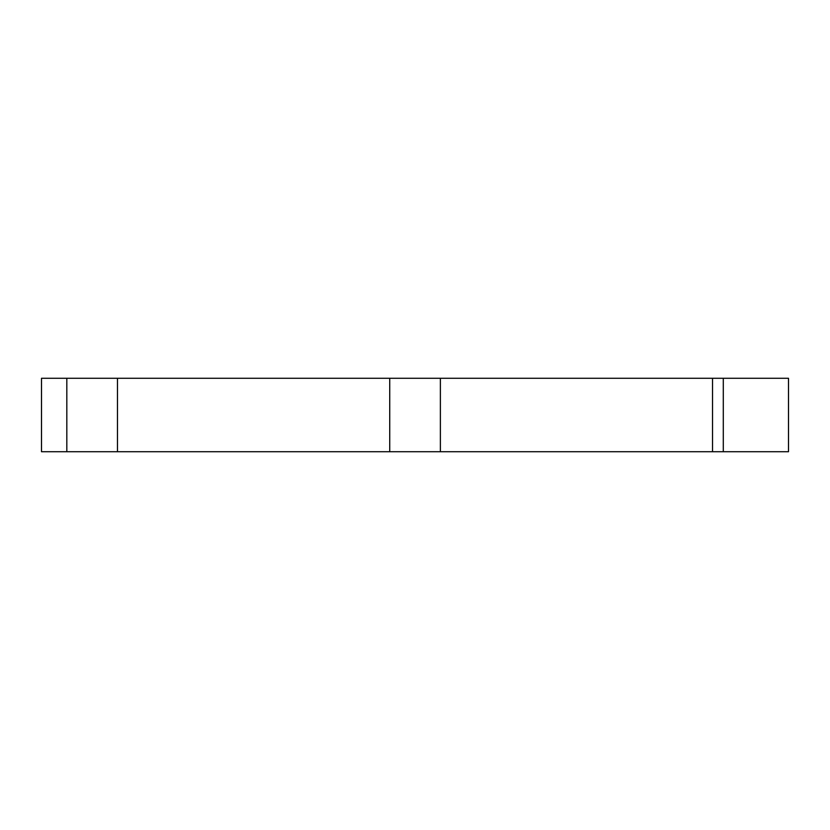 <?xml version="1.0" encoding="UTF-8"?>
<svg xmlns="http://www.w3.org/2000/svg" width="830" height="830" viewBox="0 0 830 830"><rect width="100%" height="100%" fill="white"/><g stroke="black" fill="none" stroke-linecap="round" stroke-linejoin="round"><path stroke-width="1.25" d="M723.293 378.283L723.293 451.717L788.5 451.717L788.5 378.283L389.727 378.283L389.727 451.717L117.466 451.717L117.466 378.283L41.5 378.283L41.5 451.717L66.825 451.717L66.825 378.283M117.466 451.717L66.825 451.717M389.727 378.283L117.466 378.283M389.727 451.717L712.534 451.717L712.534 378.283M723.293 451.717L712.534 451.717M440.377 378.283L440.377 451.717"/></g></svg>
